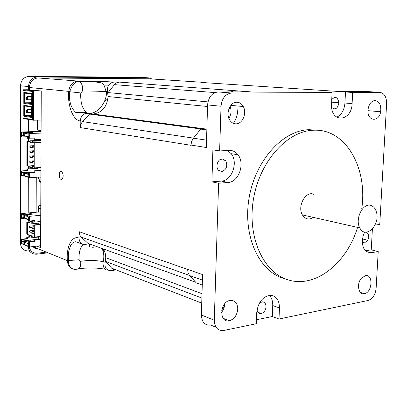 <?xml version="1.0" encoding="UTF-8"?>
<svg xmlns="http://www.w3.org/2000/svg" width="407" height="407" viewBox="0 0 407 407"><rect width="100%" height="100%" fill="white"/><g stroke="black" fill="none" stroke-linecap="round" stroke-linejoin="round"><path stroke-width="0.61" d="M40.893 177.808L38.528 177.971L38.533 177.126M40.781 205.55L39.876 205.26C38.818 205.143 38.238 206.186 38.126 208.384L38.11 212.062L38.4 212.159L38.416 208.476L40.771 208.267M38.243 177.147L39.789 182.015L40.878 182.336M40.776 206.166L39.871 205.876C38.996 205.779 38.507 206.649 38.416 208.476M40.878 181.715L39.967 181.461L40.878 181.4M38.528 177.971L39.967 181.461M40.756 211.94L38.4 212.159M26.887 170.523L21.403 170.95L26.887 170.523L26.887 168.961L36.859 168.366L36.864 167.898M36.956 140.527L36.961 139.652M21.744 131.985L21.444 136.828L21.871 136.91L21.871 135.322L23.311 135.597L23.311 133.048L23.896 132.392L21.744 131.985L41.087 131.364M25.214 218.198L21.78 218.523L21.78 216.972L23.199 217.475L23.199 214.988L23.779 214.311L21.652 213.573L38.11 212.062M23.779 214.311L31.085 213.639L32.524 214.133L25.203 214.81L24.629 215.491L24.623 217.984L28.22 219.266L28.22 220.833L29.523 221.037L34.722 220.528L34.717 222.095L40.715 221.5M29.523 221.037L29.538 216.321L40.741 215.267M29.625 141.371L27.661 141.448L27.61 166.01L26.893 165.827L26.943 141.3L29.686 141.193M21.871 136.91L27.671 136.701L27.666 138.283L26.948 138.141L26.948 136.727M29.813 167.363L30.093 167.643L30.184 166.142L29.742 166.392M29.772 167.343L29.843 166.443L29.772 167.343M29.823 162.322L30.098 162.602L30.199 161.096L29.757 161.35M29.782 162.296L29.859 161.396L29.782 162.296M31.99 167.918L32.27 168.198L32.367 166.687L31.924 166.941M31.95 167.893L32.026 166.992L31.95 167.893M32 162.851L32.28 163.136L32.382 161.625L31.934 161.874M31.965 162.831L32.041 161.925L32.28 163.136M32.041 147.614L32.316 147.899L32.433 146.388L31.98 146.632M32.005 147.588L32.087 146.688L32.005 147.588M32.051 142.516L32.326 142.806L32.448 141.295L31.995 141.534M32.021 142.496L32.102 141.59L32.326 142.806M29.864 142.074L30.138 142.358L30.255 140.853L29.808 141.097M29.833 142.048L29.915 141.148L30.138 142.358M29.853 147.146L30.128 147.431L30.24 145.925L29.797 146.169M29.818 147.12L29.899 146.22L29.818 147.12M29.843 152.213L30.118 152.498L30.23 150.992L29.782 151.236M29.808 152.187L29.884 151.287L30.118 152.498M32.026 152.701L32.306 152.986L32.418 151.475L31.965 151.725M31.99 152.676L32.072 151.775L32.306 152.986M32.016 157.779L32.295 158.064L32.397 156.553L31.95 156.802M31.98 157.758L32.056 156.853L31.98 157.758M29.833 157.275L30.108 157.555L30.215 156.049L29.772 156.298M29.792 157.25L29.874 156.349L29.792 157.25M21.622 175.544L21.403 170.95M24.705 176.073L23.57 176.078L23.255 175.539L23.26 173.016L21.83 172.634L21.83 171.062M40.924 170.65L34.88 171.021L34.875 172.609L28.76 172.894L28.749 177.035L29.335 177.656L40.898 176.974M29.63 175.758L28.755 175.814M23.896 132.392L31.293 132.148L32.753 132.417L25.346 132.662L24.756 133.318L24.756 135.882L28.398 136.584L28.398 138.197L34.982 138.126L34.977 139.728L41.051 139.494M29.721 138.319L29.731 133.481L28.846 134.091L28.836 138.283M25.346 132.662L29.731 133.481L41.076 133.104M41.041 142.689L34.966 142.938L34.89 167.842L40.939 167.486M28.322 173.173L24.695 173.402L24.69 175.931L25.193 176.521M29.64 173.092L28.76 173.148M34.966 142.938L34.229 142.786L34.152 167.659L34.89 167.842M37.586 167.857L37.586 168.549L26.887 168.961M36.859 168.366L37.586 168.549M34.88 171.021L34.142 170.833L40.924 170.416M27.61 166.01L34.157 165.634M34.244 138.151L34.239 139.581L34.977 139.728M37.688 139.626L37.688 140.496M34.229 142.786L41.041 142.511M27.661 141.448L26.943 141.3M27.666 138.283L28.663 138.248M27.605 169.144L27.6 170.711M21.83 172.634L34.137 171.871M39.108 139.57L39.108 140.44M39.001 167.77L38.991 170.533M28.76 172.894L34.137 172.415L34.142 170.833M34.137 172.415L34.875 172.609M28.322 172.782L28.317 174.374L24.695 173.402M29.726 135.373L28.846 135.404M24.756 135.551L23.311 135.597M31.293 132.463L31.293 132.148M23.26 173.016L31.191 172.522M28.388 138.258L28.383 141.244M36.391 139.677L36.391 140.547M36.518 131.512L37.566 129.278L37.597 120.126M28.429 119.414L28.404 131.771M28.302 177.376L28.225 212.968M36.264 177.279L36.147 212.24M36.294 167.933L36.294 168.401M28.327 165.97L28.322 168.874M40.644 239.514L34.661 240.186L34.656 241.738L28.607 242.277L28.597 246.332L29.441 247.003L40.619 245.701M29.472 244.002L28.602 244.103M24.583 244.561L23.713 244.663L23.158 244.108L23.163 241.641L21.754 241.071L21.754 239.53L27.462 238.899L27.467 237.367L31.548 236.92M21.754 239.53L21.332 239.362L21.622 239.189L26.755 238.619L26.755 237.088L29.711 236.767M33.949 233.603L27.473 234.295L26.76 234.025L26.786 222.344L28.205 222.207L28.21 219.449L26.791 219.266L26.791 218.757M31.848 228.225L32.138 228.495L32.168 226.989L31.746 227.264M31.787 228.205L31.843 227.304L31.787 228.205M31.858 223.565L32.148 223.835L32.184 222.334L31.761 222.604M31.802 223.545L31.858 222.644L31.802 223.545M29.701 222.787L29.986 223.056L30.021 221.556L29.599 221.825M29.64 222.761L29.696 221.871L29.64 222.761M29.691 227.432L29.976 227.691L30.006 226.195L29.589 226.47M29.63 227.401L29.686 226.511L29.63 227.401M29.68 232.061L29.97 232.326L29.991 230.825L29.579 231.105M29.619 232.036L29.67 231.145L29.619 232.036M31.832 232.88L32.128 233.145L32.153 231.639L31.731 231.919M31.777 232.855L31.832 231.959L31.777 232.855M31.822 237.525L32.117 237.79L32.138 236.284L31.721 236.564M31.761 237.5L31.817 236.604L31.761 237.5M29.67 236.691L29.96 236.95L29.981 235.455L29.563 235.729M29.604 236.66L29.66 235.77L29.604 236.66M40.644 239.148L33.934 239.901L33.929 241.453L28.175 242.104L28.169 243.661L24.583 242.216L24.583 244.688L25.132 245.243L28.922 246.795M40.705 224.277L33.974 224.954L33.939 236.793L34.671 237.072L40.654 236.416M33.99 220.599L33.985 221.835L34.717 222.095M38.741 237.037L38.731 239.174L21.754 241.071M38.792 223.148L38.787 224.471M27.503 219.521L27.503 219.007M27.473 234.295L27.493 222.604L29.441 222.41M28.607 242.277L28.175 242.104M27.493 222.604L26.786 222.344M28.205 222.207L29.436 222.085M21.652 213.573L21.352 218.371L21.78 218.523M23.296 244.49L21.327 243.361L21.332 239.362M26.755 238.619L27.462 238.899M25.203 214.81L29.538 216.321L28.663 216.906L28.653 220.991M40.705 224.613L34.707 225.219L34.671 237.072M31.008 241.488L31.013 240.761L32.448 241.326L24.583 242.216M34.661 240.186L33.934 239.901M27.467 237.367L26.755 237.088M34.707 225.219L33.974 224.954M33.929 241.453L34.656 241.738M29.533 216.875L28.663 216.962M24.623 217.343L23.199 217.475M31.08 214.265L31.085 213.639M23.163 241.641L31.013 240.761M38.731 239.174L39.113 239.316M151.984 78.983L148.993 77.879L37.179 76.989C31.939 77.528 29.05 80.718 28.5 86.554L28.49 89.759L41.249 90.975L40.608 247.609L36.93 246.133M32.87 246.657L34.86 248.295L37.724 248.626M110.76 83.013L101.226 82.977M68.9 101.552L69.923 100.346M108.231 85.872L104.228 85.867M28.159 246.484C28.831 251.75 31.634 254.324 36.564 254.212L48.026 252.803M92.689 247.319L93.707 247.197M29.36 89.759L29.365 87.515C29.915 81.685 32.804 78.5 38.034 77.956L148.998 78.79M46.322 252.111L37.403 253.205C33.115 253.408 30.372 251.328 29.187 246.957M28.18 234.218L28.175 236.935M32.58 119.541L22.919 117.999L22.955 90.44L32.657 91.458L32.58 119.541L33.466 120.223L33.552 90.832L23.255 89.769L28.49 89.759M32.657 91.458L33.552 90.832L39.733 90.817M31.726 103.699L24.679 102.788L23.804 103.403L31.726 104.431L31.756 93.33L23.82 92.465L24.695 93.142L31.751 93.915M31.731 102.712L24.679 102.788L24.695 93.142M23.82 92.465L23.804 103.403M31.721 106.39L23.804 105.327L23.784 116.219L31.69 117.45L31.721 106.39M23.804 105.327L24.674 106.003L31.721 106.955M23.784 116.219L24.659 115.613L24.674 106.003M31.69 116.697L24.659 115.613L31.695 115.471M22.955 90.44L23.255 89.769M22.919 117.999L23.214 118.579L33.466 120.223L41.132 120.04M26.313 112.159L26.852 112.734C27.671 112.169 27.773 111.157 27.152 109.707L26.231 110.165M26.257 112.103C25.661 111.08 25.722 110.475 26.44 110.282L26.257 112.103L26.852 112.734M26.333 99.262L26.862 99.842C27.691 99.283 27.798 98.27 27.188 96.81L26.262 97.263M26.862 99.842L26.277 99.201C25.682 98.179 25.748 97.573 26.47 97.38L26.282 99.201M371.459 205.647C373.784 206.649 375.422 208.725 376.363 211.879C380.637 224.791 365.44 239.779 359.813 227.9C354.477 218.803 363.502 201.724 371.459 205.647M313.334 217.399C308.933 220.146 305.291 219.322 302.406 214.927C297.049 206.364 305.743 190.517 313.634 194.266M201.73 303.108L111.62 268.147L113.675 269.587L116.158 269.907M111.62 268.147L105.698 261.462L105.749 257.702L105.118 262.322C104.431 267.74 106.395 270.513 111.019 270.645L116.168 269.907M372.395 228.999L371.23 249.842L378.215 251.577L376.129 288.278C375.32 294.831 372.629 298.901 368.05 300.493L279.004 318.996L279.461 307.941C279.365 300.32 276.455 296.098 270.726 295.273C262.856 296.296 258.196 302.014 256.746 312.434L256.313 323.713L223.769 330.474C217.826 330.988 214.662 327.569 214.275 320.228L201.379 314.998L202.569 274.593L79.1 231.685L80.016 235.511L81.273 237.139L189.52 275.447M79.1 231.685L79.034 238.064C79.263 241.972 81.074 244.185 84.463 244.704L88.67 243.651M195.726 282.265L88.049 243.427L81.273 237.139M193.462 138.121L82.479 121.601L89.54 114.082L92.994 114.011L88.828 113.411C83.898 112.749 81.029 115.267 80.215 120.965L80.148 127.569L190.959 145.304M82.479 121.601L80.774 124.328L80.148 127.569M80.215 120.965C72.965 120.202 67.282 105.179 68.778 91.371C69.521 85.109 72.558 81.67 77.905 81.054C88.645 81.013 106.634 81.527 113.874 82.087L119.373 82.107L116.682 82.763L114.418 84.651L214.957 92.593M113.874 82.087C109.101 82.911 106.99 86.136 107.545 91.768L108.053 96.551L108.109 92.587L114.418 84.651M61.981 179.309L60.908 179.35C58.532 178.291 58.837 170.502 61.228 171.296L61.513 171.408C63.533 173.987 63.69 176.623 61.981 179.309M91.219 113.161L91.209 113.924M89.677 244.012L89.647 246.683M202.101 82.514L207.326 82.855M37.419 248.662L39.164 249.206M103.816 251.378L102.885 250.6M91.595 113.965L92.491 112.902M104.467 101.389L106.593 99.781M73.062 269.063C69.541 267.842 67.648 265.038 67.374 260.653L79.1 259.747L79.401 260.709L80.215 261.34L83.013 260.984C90.481 260.144 97.227 260.394 103.236 261.737L105.118 262.322M107.545 91.768L106.486 91.677C99.206 91.193 91.204 90.98 82.473 91.036L80.79 92.954C80.286 102.859 82.453 109.519 87.291 112.932L87.968 113.212M38.034 77.956L77.905 81.054L79.233 81.425L93.737 81.858C98.794 82.28 101.562 82.763 102.03 83.308C105.087 84.839 105.092 90.603 106.486 91.677L106.486 91.677C106.97 101.338 98.84 112.591 90.853 113.207L87.291 112.932C86.457 111.554 79.426 113.283 75.692 112.378C70.782 107.84 68.808 100.961 69.77 91.743L80.79 92.954M29.365 87.515L68.778 91.371L69.77 91.743C71.876 84.824 75.03 81.385 79.233 81.431L79.233 81.431C81.975 83.308 83.053 86.513 82.473 91.036M83.547 244.566C80.204 247.161 78.719 252.223 79.1 259.747M82.957 244.388L75.743 241.727L73.443 242.307L72.41 243.086L70.686 245.401L68.946 250.325L68.366 254.263L68.396 260.673C67.974 264.901 71.271 270.182 76.129 269.256C79.589 269.403 81.115 266.768 80.703 261.355M206.537 140.156L193.401 138.197L200.697 129.1L201.516 129.075L89.54 114.082M201.877 298.066L105.698 261.462M207.952 101.903L108.109 92.587M214.275 320.228L218.605 183.242L211.915 181.853L212.892 149.842L219.622 150.931L221.032 106.252C221.927 98.245 225.458 93.834 231.639 93.01L218.071 91.957L250.402 91.84L234.508 90.659L230.876 91.911M234.508 90.659L119.373 82.107M201.541 82.473L339.245 91.524L365.318 91.433L379.639 92.343C384.244 93.02 386.569 96.785 386.625 103.637L379.756 224.45L375.005 225.091M193.401 138.197L191.651 141.377L190.964 145.06L206.324 147.512L207.58 104.935L221.032 106.252M202.264 285.053L196.301 282.896L189.621 275.564L202.411 280.087M187.591 269.409L188.07 272.838L189.621 275.564M222.283 311.34L221.662 310.75M279.004 318.996L272.293 316.519L256.466 319.749M231.639 93.01L332.026 92.557L324.888 92.074L345.502 91.992L352.681 92.465L379.639 92.343M259.3 303.251L262.149 301.841C264.657 301.938 265.954 303.607 266.036 306.858C265.644 310.368 264.102 312.596 261.401 313.543C259.03 313.868 257.57 312.612 257.026 309.783M222.161 158.898L225.534 160.439C227.991 165.827 226.73 169.546 221.754 171.596L218.554 170.304C215.115 167.068 217.704 158.893 222.161 158.898M331.69 99.578C335.343 95.96 337.734 97.008 338.863 102.727L338.853 103.119C337.484 108.893 335.068 110.292 331.593 107.316M366.453 232.188C368.793 233.796 369.21 236.472 367.704 240.216L364.555 242.867L362.271 242.053M364.56 232.173L364.865 232.082M222.746 306.99L224.115 307.514M201.379 314.998C201.78 322.212 204.93 325.585 210.826 325.107L216.086 327.289M224.679 303.846L224.674 304.136C224.516 307.219 223.474 309.951 221.535 312.322M238.019 103.658L237.937 106.034M237.82 109.524C237.596 114.713 236.121 119.322 233.399 123.357M200.697 129.1L206.842 129.925M218.071 91.957C211.94 92.755 208.445 97.085 207.58 104.935M230.179 106.303C231.675 110.526 231.237 114.545 228.876 118.356M272.293 316.519L272.736 305.555C272.853 301.216 271.718 297.807 269.342 295.334M211.915 181.853L221.449 181.09C231.944 180.805 238.451 162.439 231.212 153.688L227.584 150.504M219.622 150.931L229.233 150.412C232.748 150.31 235.673 151.77 238.009 154.792C245.258 163.619 238.711 182.163 228.174 182.463L218.605 183.242M352.681 92.465L352.106 103.597C351.831 120.767 332.3 123.835 331.507 106.395L332.026 92.557M336.787 117.185C341.58 114.769 344.297 110.053 344.943 103.032L345.502 91.992M378.215 251.577L371.082 252.727C363.894 252.228 361.228 246.617 363.08 235.897L364.636 232.031M375 100.504C379.441 101.343 381.328 105.098 380.652 111.757C378.958 122.644 367.083 121.342 367.989 110.175L368.07 109.229C369.037 103.912 371.347 101.002 375 100.504M236.782 102.233C239.55 102.299 241.722 103.734 243.3 106.542C247.105 113.075 242.562 123.972 236.05 123.84C233.537 123.855 231.471 122.67 229.853 120.284C225.305 113.919 229.94 101.903 236.782 102.233M365.354 275.666C373.387 273.794 372.497 292.226 364.514 293.666C358.638 295.462 356.222 284.106 361.314 278.327L365.354 275.666M230.052 300.432L231.105 300.325C235.394 300.702 237.617 303.617 237.759 309.066C237.067 315.288 234.254 319.19 229.324 320.762C218.869 323.331 219.592 301.852 230.052 300.432M283.699 278.454L283.247 278.312C258.679 270.843 242.577 235.261 249.12 197.797C255.428 160.297 282.885 130.306 309.01 129.696L317.343 130.255M365.384 250.768L371.23 249.842M357.58 227.396C346.647 263.502 314.942 288.919 287.647 279.695C263.044 272.222 246.942 236.452 253.525 198.758C259.88 161.04 287.418 130.851 313.578 130.225C345.736 128.388 367.887 168.05 361.716 208.908M28.5 86.554L20.498 85.785C21.032 80.042 23.896 76.903 29.08 76.374L139.957 77.305L148.993 77.879M29.859 251.414L28.688 250.926C23.642 250.997 20.864 248.326 20.35 242.918L20.498 85.785M36.676 131.507L39.22 130.489L41.087 130.428M39.876 205.26L40.781 205.179M23.255 175.539L21.403 175.03M21.449 132.697L23.311 133.048M24.756 133.318L28.846 134.091M29.625 177.717L29.64 172.934M28.749 177.035L24.69 175.931M28.597 246.332L24.583 244.688M24.629 215.491L28.663 216.906M23.158 244.108L21.327 243.361M21.357 214.341L23.199 214.988M29.462 247.003L29.477 242.328M32.774 246.617L67.374 260.653C66.127 246.876 71.922 235.226 79.034 238.064M205.601 82.494L148.494 78.755M104.548 251.058L102.829 250.432M206.863 129.151L92.994 114.011C102.03 112.785 107.051 106.965 108.053 96.551L207.534 106.497M202.004 293.712L105.749 257.702L105.215 253.093L103.526 249.008M228.973 108.644L230.886 108.832M279.461 307.941L272.736 305.555M228.174 182.463L221.449 181.09M352.106 103.597L344.943 103.032M371.082 252.727L366.214 251.501M37.179 76.989L29.08 76.374M21.327 243.315L20.35 242.918M39.82 181.405L40.878 181.334M29.792 167.343L30.093 167.643M29.843 166.443L30.184 166.142M34.157 165.847L30.108 166.081M31.746 167.521L30.204 167.608M29.803 162.301L30.098 162.602M29.859 161.396L30.199 161.096M34.173 160.821L30.123 161.04M31.761 162.485L30.215 162.566M31.97 167.898L32.27 168.198M32.026 166.992L32.367 166.687M34.157 166.519L32.29 166.631M40.934 167.659L32.387 168.162M32.041 161.925L32.382 161.625M34.173 161.462L32.306 161.564M34.168 163.004L32.397 163.1M32.021 147.593L32.316 147.899M32.087 146.688L32.433 146.388M34.219 146.245L32.357 146.327M34.213 147.787L32.433 147.863M32.102 141.59L32.448 141.295M41.046 140.888L32.372 141.234M41.041 142.425L32.448 142.771M29.915 141.148L30.255 140.853M41.046 140.369L30.184 140.791M31.843 142.262L30.255 142.323M29.833 147.125L30.128 147.431M29.899 146.22L30.24 145.925M34.219 145.691L30.169 145.864M31.822 147.329L30.245 147.395M29.884 151.287L30.23 150.992M34.203 150.743L30.154 150.931M31.802 152.386L30.235 152.462M32.072 151.775L32.418 151.475M34.203 151.328L32.341 151.414M34.198 152.864L32.423 152.951M31.995 157.758L32.295 158.064M32.056 156.853L32.397 156.553M34.188 156.4L32.321 156.497M34.183 157.936L32.412 158.028M29.813 157.25L30.108 157.555M29.874 156.349L30.215 156.049M34.188 155.784L30.138 155.988M31.782 157.438L30.225 157.519M21.464 175.503L23.57 176.078M28.917 138.294L28.928 133.959M28.831 177.198L28.841 172.914M25.01 176.47L29.335 177.656M31.827 228.21L32.138 228.495M31.843 227.304L32.168 226.989M33.969 226.745L32.092 226.938M33.964 228.281L32.234 228.459M31.838 223.55L32.148 223.835M31.858 222.644L32.184 222.334M34.554 222.034L32.107 222.278M40.71 222.955L32.25 223.799M29.675 222.766L29.986 223.056M29.696 221.871L30.021 221.556M33.99 221.103L29.945 221.5M31.593 222.868L30.082 223.021M29.665 227.411L29.976 227.691M29.686 226.511L30.006 226.195M33.974 225.732L29.93 226.139M31.583 227.503L30.072 227.661M29.655 232.041L29.97 232.326M29.67 231.145L29.991 230.825M33.959 230.352L29.915 230.774M31.578 232.132L30.062 232.29M31.817 232.86L32.128 233.145M31.832 231.959L32.153 231.639M33.959 231.39L32.077 231.588M33.954 232.926L32.224 233.109M31.802 237.51L32.117 237.79M31.817 236.604L32.138 236.284M33.944 236.029L32.061 236.233M40.654 236.823L32.214 237.754M29.65 236.671L29.96 236.95M29.66 235.77L29.981 235.455M33.944 234.961L29.904 235.404M31.573 236.752L30.052 236.92M28.734 221.011L28.744 216.789M28.678 246.494L28.683 242.302M26.44 110.282L27.152 109.707M27.096 112.668L31.705 112.586M26.999 109.575L31.71 109.498M26.47 97.38L27.188 96.81M27.111 99.781L31.736 99.74M27.035 96.673L31.746 96.642M302.406 214.927L359.813 227.9M62.037 179.273L60.913 179.35M104.589 251.15L102.859 250.524M78.648 268.818C87.897 267.526 96.902 267.694 105.667 269.322L104.685 268.717C103.561 268.432 102.422 262.062 103.236 261.737C104.304 256.705 103.882 252.274 101.969 248.448M257.977 312.276L261.401 313.543M220.202 159.513L225.534 160.439M331.563 102.152L338.863 102.732M362.439 238.96L367.704 240.216M238.009 154.792L231.212 153.688M367.969 110.668L380.652 111.757M230.871 105.362L243.3 106.542M360.419 292.43L364.509 293.666M223.219 318.33L229.324 320.762M283.247 278.312L287.647 279.695"/></g></svg>
